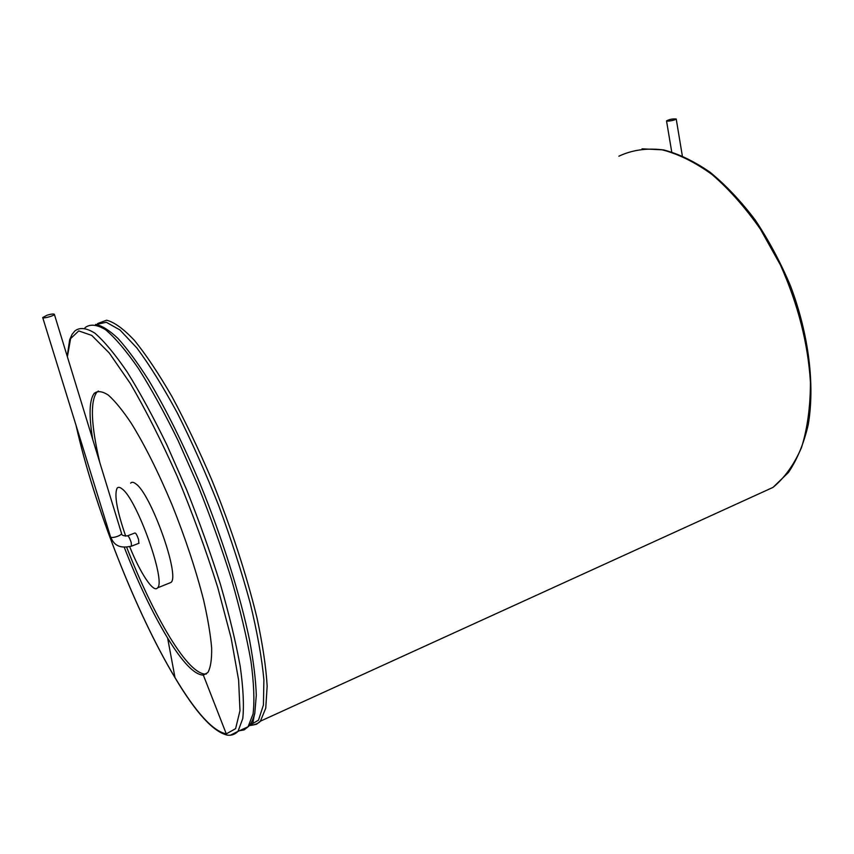 <?xml version="1.0" encoding="UTF-8"?>
<svg xmlns="http://www.w3.org/2000/svg" width="854" height="854" viewBox="0 0 854 854"><rect width="100%" height="100%" fill="white"/><g stroke="black" fill="none" stroke-linecap="round" stroke-linejoin="round"><path stroke-width="1.28" d="M47.151 315.169C51.197 314.005 53.599 313.717 54.357 314.304C55.072 315.585 42.839 318.98 42.7 317.539L47.151 315.169M138.839 543.315L138.594 539.557C137.078 535.18 135.85 532.992 134.9 532.981L127.737 535.736M125.698 536.173C116.945 510.788 114.084 494.776 117.115 488.157C118.194 486.855 119.827 487.09 122.037 488.872C136.757 498.779 166.338 581.478 157.542 587.862C153.635 593.423 140.248 573.183 129.712 546.741M130.641 483.15C131.772 481.827 133.48 482.04 135.743 483.791C150.859 493.495 180.258 575.863 171.024 582.417L168.878 583.282M206.316 674.019L205.633 674.126C196.772 673.934 184.827 661.626 169.786 637.18C154.734 612.307 140.366 582.332 126.68 547.275M99.801 462.537C91.165 425.644 90.086 402.319 96.555 392.552L98.338 391.047M124.257 547.297C138.028 582.706 152.482 612.958 167.63 638.077C182.639 662.555 194.541 674.906 203.348 675.108L207.832 672.568C210.575 667.753 211.845 659.598 211.653 648.111C210.543 634.8 207.874 618.851 203.647 600.255C195.993 570.152 185.478 538.383 172.102 504.96C158.332 472.177 144.678 444.891 131.164 423.104C122.666 410.454 115.087 401.145 108.426 395.178C102.427 391.228 97.698 390.62 94.228 393.352C89.232 400.11 88.752 415.524 92.766 439.596M674.318 119.987C670.219 121.076 667.625 121.385 666.526 120.894C669.589 119.293 672.824 118.663 676.219 118.994L674.318 119.987M54.357 314.304L121.471 533.227C122.453 535.437 110.924 539.077 110.486 536.696L42.7 317.539M121.471 533.227C121.428 535.255 123.446 536.109 127.534 535.821C128.463 535.842 129.68 538.041 131.196 542.418L131.484 546.176M167.63 638.077L174.995 677.574C195.886 712.471 212.977 731.237 226.289 733.874L235.608 728.654L239.985 710.677L238.608 680.019L231.114 637.991L217.695 587.306C206.049 550.36 192.556 513.382 177.226 476.393C161.395 440.888 145.767 409.931 130.32 383.499L109.248 352.98L91.762 335.419L78.749 330.914L70.615 338.568L67.381 356.812M76.219 425.911C93.812 505.056 135.572 611.934 174.995 677.574M203.348 675.108L226.289 733.874M230.334 735.209L237.999 731.387L242.771 718.556C244.127 705.532 243.262 688.014 240.155 665.981C235.715 641.632 229.107 614.336 220.353 584.093C210.49 552.848 199.238 521.378 186.588 489.694L166.797 444.742C153.208 416.816 140.045 392.626 127.299 372.163C115.141 354.346 104.337 341.354 94.901 333.188C86.425 327.851 79.742 327.114 74.853 330.968L72.099 334.32L69.676 339.7L67.21 356.257M239.451 730.714L244.148 729.892L248.044 726.797L253.083 713.901C254.62 700.835 253.916 683.264 250.959 661.209C246.646 636.838 240.166 609.553 231.498 579.354C221.709 548.172 210.511 516.798 197.882 485.243L178.07 440.504C164.448 412.728 151.211 388.677 138.369 368.352C126.093 350.674 115.162 337.789 105.565 329.719C96.94 324.467 90.086 323.794 85.016 327.701M76.027 425.281C93.716 505.024 135.647 612.179 175.102 677.873C195.94 712.898 213.393 731.995 227.474 735.166C231.509 735.646 235.01 734.387 237.999 731.387L248.044 726.797C250.425 725.27 252.677 720.733 254.802 713.207L256.296 695.252C255.794 680.008 253.553 661.658 249.592 640.222C240.252 595.185 222.403 538.447 200.348 484.453C183.183 443.845 165.943 409.066 148.617 380.115C137.558 362.726 127.342 348.848 117.98 338.462C109.259 330.199 101.786 325.523 95.563 324.445M254.802 713.207C251.951 724.608 254.577 722.068 249.688 725.345L258.474 720.178L263.427 705.009L263.897 679.784C261.879 658.199 257.31 632.611 250.179 603.02C241.65 571.774 231.178 539.386 218.784 505.846C205.6 472.668 191.798 441.753 177.386 413.101C163.061 386.67 149.535 364.936 136.811 347.888L119.87 329.9L106.248 322.246L96.385 324.499M251.994 725.238L256.552 724.224L260.395 721.171L265.743 708.19L267.163 686.157C266.053 667.145 262.637 644.29 256.915 617.591C246.358 574.23 231.402 528.519 212.027 480.471C198.929 449.866 185.574 421.887 171.942 396.534C158.534 373.379 146.013 354.645 134.366 340.33C123.51 328.822 114.255 322.118 106.601 320.218L97.666 323.527M753.367 496.355L773.009 487.388C784.623 477.845 794.135 464.555 801.522 447.528C807.414 428.527 810.382 406.824 810.435 382.443C808.076 343.586 798.074 304.44 780.439 265.028L760.444 229.224C745.286 207.533 729.156 189.3 712.044 174.526C694.814 162.079 678.023 153.805 661.669 149.706C645.934 147.998 631.682 150.155 618.904 156.186M110.486 536.696C113.144 542.802 117.083 549.56 131.687 546.09L139.053 543.229M157.542 587.862L171.024 582.417M96.555 392.552L94.228 393.352M642.037 148.82L663.483 149.888C678.663 153.816 694.185 161.257 710.048 172.22C725.836 185.147 740.909 201.096 755.256 220.054C768.867 240.454 780.684 262.573 790.697 286.41C808.909 334.853 815.015 385.41 808.204 424.854C803.806 443.578 797.22 459.441 788.466 472.454L773.009 487.388L260.395 721.171C258.25 724.299 249.624 725.943 249.688 725.345M682.314 155.802L676.219 118.994M671.724 151.937L666.526 120.894"/></g></svg>
